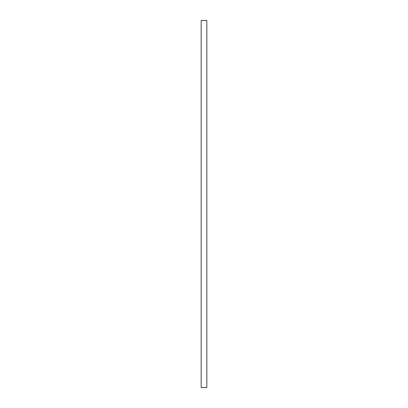 <?xml version="1.0" encoding="UTF-8"?>
<svg xmlns="http://www.w3.org/2000/svg" width="408" height="408" viewBox="0 0 408 408"><rect width="100%" height="100%" fill="white"/><g stroke="black" fill="none" stroke-linecap="round" stroke-linejoin="round"><path stroke-width="0.61" d="M201.175 20.4L201.175 387.6L206.825 387.6L206.825 20.4L201.175 20.4M206.825 104.846L206.825 353.736"/></g></svg>
